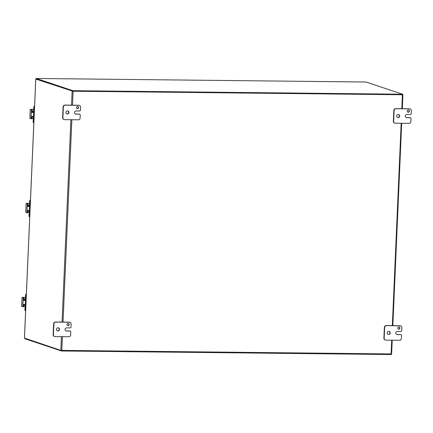 <?xml version="1.0" encoding="UTF-8"?>
<svg xmlns="http://www.w3.org/2000/svg" width="433" height="433" viewBox="0 0 433 433"><rect width="100%" height="100%" fill="white"/><g stroke="black" fill="none" stroke-linecap="round" stroke-linejoin="round"><path stroke-width="0.65" d="M72.831 90.676L36.323 78.47L36.28 79.006L72.809 91.211L402.538 94.762L402.566 94.226L72.831 90.676L72.809 91.211M366.004 82.021L402.566 94.226M67.51 110.859A1.591 1.499 -71.5 0 1 68.923 112.688A1.591 1.499 -71.5 0 1 66.936 113.949A1.591 1.499 -71.5 0 1 67.51 110.859M66.796 113.895A1.591 1.499 108.5 0 0 67.797 110.891M64.539 119.643A1.819 1.716 -71.5 0 1 62.899 117.814L63.37 106.973A1.819 1.716 -71.5 0 1 65.172 105.181L78.952 105.327A1.819 1.716 -71.5 0 1 80.598 107.157L80.468 110.09A0.909 0.855 -71.5 0 1 79.569 110.989L76.121 110.951A1.591 1.499 -71.5 0 0 75.548 114.041A1.591 1.499 -71.5 0 0 75.986 114.117L79.428 114.155A0.909 0.855 -71.5 0 1 80.251 115.064L80.121 118.003A1.819 1.716 -71.5 0 1 78.324 119.789L64.539 119.643M79.45 105.414L79.163 105.316A1.819 1.716 108.5 0 0 78.665 105.235L64.885 105.084A1.819 1.716 108.5 0 0 63.083 106.875L62.606 117.722A1.819 1.716 108.5 0 0 63.754 119.465L64.041 119.557M77.61 106.448A1.137 1.072 -71.5 0 1 78.617 107.757A1.137 1.072 -71.5 0 1 77.198 108.656A1.137 1.072 -71.5 0 1 77.61 106.448M77.058 108.602A1.137 1.072 108.5 0 0 77.772 106.464M79.677 114.193L79.391 114.101A0.909 0.855 108.5 0 0 79.142 114.058L79.428 114.155M75.407 113.987A1.591 1.499 108.5 0 0 75.699 114.02L79.142 114.058M58.038 327.781A1.591 1.499 -71.5 0 1 59.451 329.61A1.591 1.499 -71.5 0 1 57.465 330.872A1.591 1.499 -71.5 0 1 58.038 327.781M57.324 330.817A1.591 1.499 108.5 0 0 58.325 327.813M55.072 336.565A1.819 1.716 -71.5 0 1 53.427 334.741L53.898 323.895A1.819 1.716 -71.5 0 1 55.7 322.103L69.48 322.255A1.819 1.716 -71.5 0 1 71.126 324.079L70.996 327.012A0.909 0.855 -71.5 0 1 70.097 327.911L66.65 327.873A1.591 1.499 -71.5 0 0 66.076 330.964A1.591 1.499 -71.5 0 0 66.514 331.039L69.957 331.077A0.909 0.855 -71.5 0 1 70.779 331.987L70.655 334.925A1.819 1.716 -71.5 0 1 68.852 336.712L55.072 336.565M69.978 322.336L69.691 322.239A1.819 1.716 108.5 0 0 69.193 322.157L55.413 322.006A1.819 1.716 108.5 0 0 53.611 323.797L53.14 334.644A1.819 1.716 108.5 0 0 54.282 336.387L54.574 336.484M68.138 323.37A1.137 1.072 -71.5 0 1 69.15 324.68A1.137 1.072 -71.5 0 1 67.727 325.584A1.137 1.072 -71.5 0 1 68.138 323.37M67.586 325.524A1.137 1.072 108.5 0 0 68.3 323.386M70.206 331.115L69.919 331.023A0.909 0.855 108.5 0 0 69.67 330.98L69.957 331.077M65.935 330.909A1.591 1.499 108.5 0 0 66.227 330.942L69.67 330.98M398.263 114.415A1.591 1.499 -71.5 0 1 399.675 116.25A1.591 1.499 -71.5 0 1 397.689 117.511A1.591 1.499 -71.5 0 1 398.263 114.415M397.548 117.457A1.591 1.499 108.5 0 0 398.549 114.447M395.291 123.205A1.819 1.716 -71.5 0 1 393.651 121.375L394.122 110.529A1.819 1.716 -71.5 0 1 395.924 108.743L409.705 108.889A1.819 1.716 -71.5 0 1 411.35 110.718L411.22 113.652A0.909 0.855 -71.5 0 1 410.322 114.545L406.874 114.512A1.591 1.499 -71.5 0 0 406.3 117.603A1.591 1.499 -71.5 0 0 406.739 117.679L410.181 117.716A0.909 0.855 -71.5 0 1 411.004 118.626L410.879 121.565A1.819 1.716 -71.5 0 1 409.077 123.351L395.291 123.205M410.203 108.975L409.916 108.878A1.819 1.716 108.5 0 0 409.418 108.797L395.638 108.645A1.819 1.716 108.5 0 0 393.835 110.437L393.364 121.283A1.819 1.716 108.5 0 0 394.506 123.026L394.799 123.118M408.362 110.009A1.137 1.072 -71.5 0 1 409.369 111.319A1.137 1.072 -71.5 0 1 407.951 112.217A1.137 1.072 -71.5 0 1 408.362 110.009M407.81 112.158A1.137 1.072 108.5 0 0 408.525 110.025M410.43 117.754L410.143 117.662A0.909 0.855 108.5 0 0 409.894 117.619L410.181 117.716M406.159 117.549A1.591 1.499 108.5 0 0 406.452 117.581L409.894 117.619M388.791 331.342A1.591 1.499 -71.5 0 1 390.203 333.172A1.591 1.499 -71.5 0 1 388.217 334.433A1.591 1.499 -71.5 0 1 388.791 331.342M388.076 334.379A1.591 1.499 108.5 0 0 389.083 331.375M385.825 340.127A1.819 1.716 -71.5 0 1 384.179 338.303L384.65 327.456A1.819 1.716 -71.5 0 1 386.452 325.665L400.233 325.811A1.819 1.716 -71.5 0 1 401.878 327.64L401.748 330.574A0.909 0.855 -71.5 0 1 400.85 331.472L397.402 331.434A1.591 1.499 -71.5 0 0 396.828 334.525A1.591 1.499 -71.5 0 0 397.267 334.601L400.709 334.639A0.909 0.855 -71.5 0 1 401.532 335.548L401.407 338.487A1.819 1.716 -71.5 0 1 399.605 340.273L385.825 340.127M400.731 325.897L400.444 325.8A1.819 1.716 108.5 0 0 399.946 325.719L386.166 325.567A1.819 1.716 108.5 0 0 384.363 327.359L383.892 338.205A1.819 1.716 108.5 0 0 385.04 339.948L385.327 340.046M398.89 326.931A1.137 1.072 -71.5 0 1 399.903 328.241A1.137 1.072 -71.5 0 1 398.479 329.14A1.137 1.072 -71.5 0 1 398.89 326.931M398.338 329.085A1.137 1.072 108.5 0 0 399.053 326.947M400.958 334.677L400.671 334.585A0.909 0.855 108.5 0 0 400.422 334.541L400.709 334.639M396.688 334.471A1.591 1.499 108.5 0 0 396.98 334.503L400.422 334.541M24.946 338.395L24.957 338.779L61.464 350.984L61.486 350.47M61.464 350.984L391.199 354.53L391.221 354.021M72.652 91.157L35.787 79.071M24.475 338.076L60.82 350.389L61.421 336.636M391.573 353.95L60.82 350.389M35.75 78.979L73.107 91.239L402.549 94.6M33.352 111.422L32.562 111.308L32.475 112.369L32.118 112.028L32.096 109.782L30.25 109.381L33.677 109.354M29.909 118.393L31.712 118.821L31.918 116.656L32.307 116.439M34.288 112.499L31.717 112.358L31.376 111.557L31.133 117.078L31.539 116.428L34.11 116.569M31.717 112.358L34.288 112.423M31.393 109.549L32.096 109.782M31.847 117.083L31.133 117.078L30.992 118.815M31.382 109.776L31.376 111.557L32.091 111.568M31.398 109.408L33.671 109.435M33.281 118.474L31.788 118.458M31.236 116.585L31.539 116.428M33.844 122.674L33.108 122.377L33.287 118.301A0.909 0.292 -89.4 0 0 33.233 117.63A0.909 0.292 -89.4 0 0 33.038 117.3L32.415 117.089L32.291 116.509M33.298 111.422A0.909 0.292 -89.4 0 0 33.325 111.427A0.909 0.292 -89.4 0 0 33.509 111.221A0.909 0.292 -89.4 0 0 33.622 110.615L33.801 106.54L34.553 106.41M34.104 116.618L33.022 116.601A1.819 0.579 90.6 0 1 33.406 117.267A1.819 0.579 90.6 0 1 33.514 118.604L33.346 122.452M34.039 106.621L33.871 110.469A1.819 0.579 90.6 0 1 33.65 111.692A1.819 0.579 90.6 0 1 33.276 112.093A1.819 0.579 90.6 0 1 33.217 112.082L32.713 111.914L32.691 112.385M34.256 106.404L33.801 106.54M33.108 122.377L33.433 122.636M34.018 106.323L34.553 106.329M30.18 206.498L27.615 206.362L28.378 206.368L28.015 206.027L28.042 203.862L26.148 203.38L29.574 203.358M25.801 212.397L27.609 212.82L27.815 210.654L28.199 210.438M27.615 206.362L27.268 205.556L27.03 211.077L27.436 210.433L30.007 210.568M28.378 206.368L30.186 206.422M27.29 203.548L27.993 203.781M27.744 211.082L27.03 211.077L26.889 212.814L27.609 212.82M27.279 203.775L27.268 205.556L27.988 205.567M27.295 203.407L29.568 203.434M29.173 212.473L27.685 212.457M27.133 210.584L27.436 210.433M29.736 216.679L29.006 216.376L29.184 212.3A0.909 0.292 -89.4 0 0 29.125 211.634A0.909 0.292 -89.4 0 0 28.935 211.299L28.307 211.093L28.188 210.514M29.249 205.421L29.19 205.421A0.909 0.292 -89.4 0 0 29.222 205.426A0.909 0.292 -89.4 0 0 29.406 205.226A0.909 0.292 -89.4 0 0 29.52 204.614L29.698 200.539L30.451 200.409M30.001 210.617L28.914 210.606A1.819 0.579 90.6 0 1 29.298 211.272A1.819 0.579 90.6 0 1 29.412 212.603L29.244 216.451M29.937 200.62L29.769 204.468A1.819 0.579 90.6 0 1 29.541 205.691A1.819 0.579 90.6 0 1 29.173 206.092A1.819 0.579 90.6 0 1 29.114 206.086L28.61 205.913L28.589 206.384M28.367 206.368L28.551 205.21L29.406 205.22L28.551 205.21M30.153 200.403L29.698 200.539M29.006 216.376L29.33 216.635M29.915 200.322L30.451 200.327M29.19 205.421L28.567 205.21M25.146 299.42L25.087 299.42A0.909 0.292 -89.4 0 0 25.114 299.425A0.909 0.292 -89.4 0 0 25.303 299.225L24.448 299.208L24.264 300.367L23.912 300.026L23.891 297.78L22.045 297.384L25.471 297.357M21.699 306.396L23.501 306.824L23.707 304.653L24.096 304.437M26.077 300.497L23.506 300.361L23.165 299.56L22.927 305.076L23.328 304.431L25.899 304.572M23.506 300.361L26.083 300.421M23.182 297.547L23.891 297.78M23.642 305.081L22.927 305.076L22.787 306.813L23.501 306.824M23.171 297.774L23.165 299.56L23.88 299.566M23.193 297.411L25.466 297.433M25.071 306.472L23.582 306.456M23.025 304.588L23.328 304.431M25.634 310.678L24.903 310.374L25.076 306.299A0.909 0.292 -89.4 0 0 25.022 305.633A0.909 0.292 -89.4 0 0 24.833 305.297L24.205 305.092L24.086 304.513M24.448 299.208L25.303 299.219A0.909 0.292 -89.4 0 0 25.412 298.613L25.59 294.537L26.343 294.408M25.899 304.615L24.811 304.605A1.819 0.579 90.6 0 1 25.195 305.27A1.819 0.579 90.6 0 1 25.309 306.602L25.141 310.456M25.834 294.619L25.661 298.467A1.819 0.579 90.6 0 1 25.439 299.69A1.819 0.579 90.6 0 1 25.071 300.096A1.819 0.579 90.6 0 1 25.011 300.085L24.502 299.917L24.486 300.388M26.045 294.402L25.59 294.537M24.903 310.374L25.222 310.634M25.807 294.326L26.348 294.332M25.087 299.42L24.459 299.214M366.058 82.021L36.323 78.47M63.083 106.875L63.37 106.973M78.665 105.235L78.952 105.327M75.699 114.02L75.986 114.117M65.172 105.181L64.885 105.084M62.899 117.814L62.606 117.722M53.611 323.797L53.898 323.895M69.193 322.157L69.48 322.255M66.227 330.942L66.514 331.039M55.7 322.103L55.413 322.006M53.427 334.741L53.14 334.644M393.835 110.437L394.122 110.529M409.418 108.797L409.705 108.889M406.452 117.581L406.739 117.679M395.924 108.743L395.638 108.645M393.651 121.375L393.364 121.283M384.363 327.359L384.65 327.456M399.946 325.719L400.233 325.811M396.98 334.503L397.267 334.601M386.452 325.665L386.166 325.567M384.179 338.303L383.892 338.205M35.787 79.001L24.47 338.238M62.06 322.082L70.893 119.714M71.532 105.154L72.143 91.152M73.107 91.239L72.5 105.165M71.867 119.719L63.029 322.092M62.395 336.647L61.789 350.476M391.091 354.021L391.697 340.192M392.33 325.638L401.169 123.264M401.802 108.71L402.409 94.784M29.904 118.453L30.299 109.414M33.465 116.564L33.639 112.493M31.782 118.626L31.068 118.62M31.441 110.014L32.156 110.02M31.003 118.815L31.706 118.821M33.514 118.604L34.018 118.61M34.375 110.475L33.871 110.469M25.801 212.451L26.197 203.413M29.357 210.562L29.536 206.492M27.68 212.625L26.96 212.619M27.339 204.013L28.053 204.024M29.412 212.603L29.915 212.608M30.272 204.473L29.769 204.468M21.699 306.45L22.094 297.411M25.255 304.561L25.433 300.491M23.571 306.629L22.857 306.618M23.23 298.012L23.95 298.023M25.309 306.602L25.812 306.607M26.164 298.472L25.661 298.467M366.031 82.016L36.296 78.47M35.75 78.985L24.432 338.205M391.616 353.978L392.217 340.197M392.85 325.643L401.689 123.275M402.322 108.715L402.934 94.74M30.25 109.381L29.861 118.42M26.148 203.38L25.753 212.419M22.045 297.384L21.65 306.423"/></g></svg>
